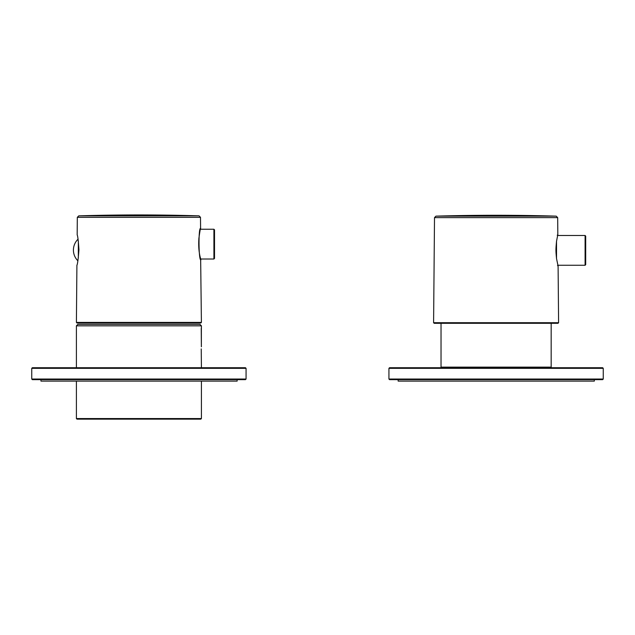 <?xml version="1.0" encoding="UTF-8"?>
<svg xmlns="http://www.w3.org/2000/svg" width="635" height="635" viewBox="0 0 635 635"><rect width="100%" height="100%" fill="white"/><g stroke="black" fill="none" stroke-linecap="round" stroke-linejoin="round"><path stroke-width="0.95" d="M201.414 325.834L76.398 325.834L77.891 324.342L199.93 324.342L201.414 325.834L201.366 330.486C201.422 327.223 201.422 327.223 201.366 330.486L201.366 346.781C201.422 350.036 201.422 350.036 201.366 346.781L201.239 328.374M138.906 419.148L200.819 419.148L201.414 418.552L76.398 418.552L76.994 419.148L138.906 419.148M31.75 379.039L31.75 368.324L32.345 367.728L245.467 367.728L246.062 368.324L246.062 379.039L245.467 379.635L32.345 379.635L31.75 379.039L246.062 379.039M78.335 241.07L78.335 258.008M411.591 381.119L594.32 381.119L398.153 381.119L398.153 379.635M441.031 323.302L441.031 367.133L551.164 367.133L550.569 367.728L499.07 367.728M493.117 367.728L441.627 367.728L441.031 367.133M585.097 265.263L585.097 235.498L585.692 236.093L585.692 264.668L585.097 265.263L557.887 265.263M434.507 217.622L557.681 217.622L556.236 216.146A2083.697 2083.697 0 0 0 435.951 216.146L556.236 216.146L435.951 216.146L434.507 217.622L433.594 322.707L558.594 322.707L557.998 323.302L434.189 323.302L433.594 322.707M558.594 322.707L558.101 266.152L556.506 258.437C558.514 268.581 558.514 268.581 556.506 258.437L556.506 241.244C558.181 232.489 558.181 232.489 556.506 241.244L556.514 241.34C555.792 249.801 555.712 249.96 556.514 258.358L556.482 258.278M603.25 368.324L388.938 368.324L389.533 367.728L602.655 367.728L603.25 368.324L603.25 379.039L602.655 379.635L389.533 379.635L388.938 379.039L603.25 379.039M40.965 381.119L40.965 379.635L40.965 381.119L237.133 381.119L237.133 379.635M77.002 323.009L200.811 323.009L201.406 322.405L76.406 322.405L77.002 323.009M77.319 217.329L200.493 217.329L199.049 215.852A1985.042 1985.042 0 0 0 78.764 215.852L199.049 215.852L78.764 215.852L77.319 217.329L77.168 234.902C77.74 235.72 78.327 240.601 78.93 249.539L78.923 250.079C78.208 259.302 77.534 264.366 76.906 265.263L76.406 322.405M200.866 259.898C198.628 260.969 198.31 227.314 200.589 228.346L199.993 228.949L200.573 228.497L200.39 229.243L213.916 229.243L214.511 229.838L214.511 258.413L213.916 259.009L200.652 259.009L201.406 322.405M31.75 368.324L246.062 368.324M556.522 241.292L556.522 258.397M213.916 229.243L213.916 259.009M76.398 325.834L76.398 367.728M76.398 381.119L76.398 418.552M201.239 348.893L201.414 367.728M201.414 381.119L201.414 418.552M78.041 239.189A15.137 15.137 0 0 0 77.883 260.81M594.32 381.119L594.32 379.635M551.164 367.133L551.164 323.302M585.097 235.498L557.625 235.498L557.808 234.752L557.228 235.196M557.681 217.622L557.824 234.601L556.514 241.332M558.078 265.994L557.506 265.557M388.938 368.324L388.938 379.039M200.493 217.329L200.589 228.346C200.636 229.441 200.739 225.052 198.898 238.252C197.945 252.611 200.946 258.961 200.843 259.747L200.271 259.302"/></g></svg>
